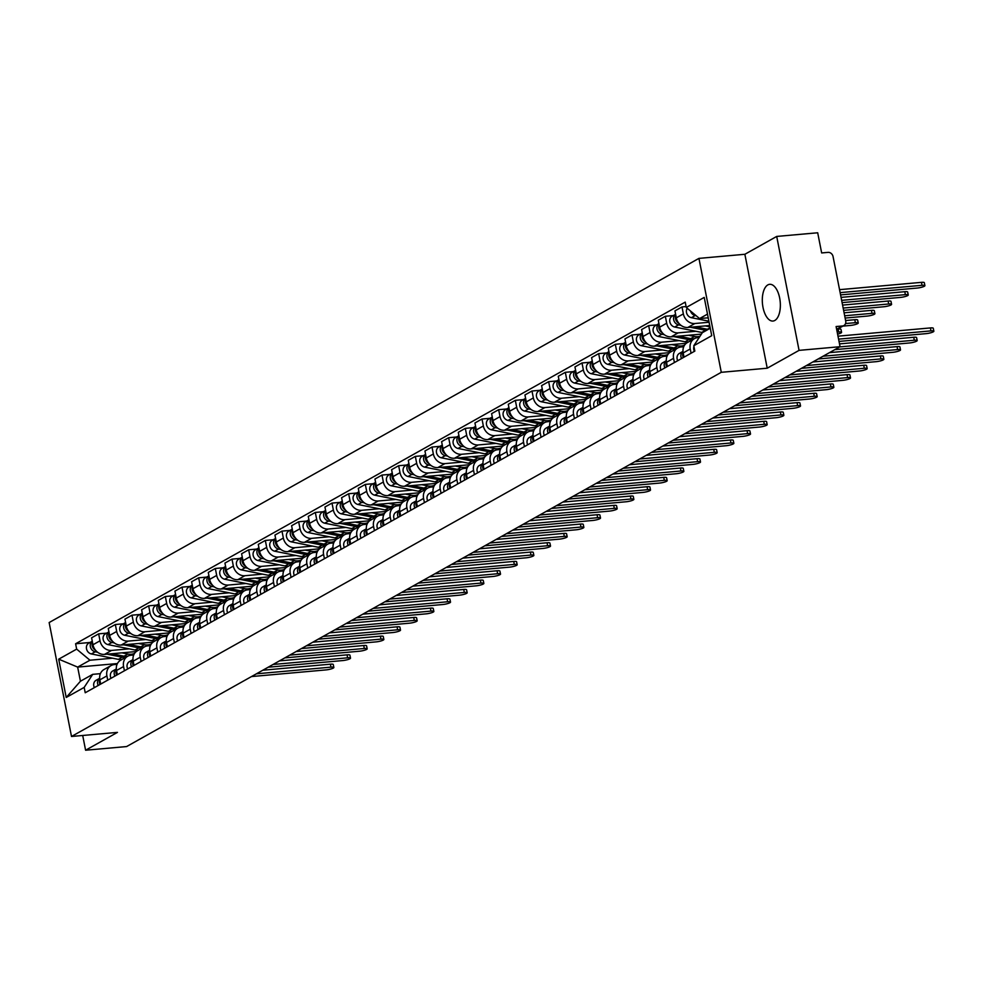 <?xml version="1.0" encoding="UTF-8"?>
<svg xmlns="http://www.w3.org/2000/svg" width="983" height="983" viewBox="0 0 983 983"><rect width="100%" height="100%" fill="white"/><g stroke="black" fill="none" stroke-linecap="round" stroke-linejoin="round"><path stroke-width="1.47" d="M774.813 320.458A18.431 8.921 -95.1 0 0 779.986 299.938A18.431 8.921 -95.1 0 0 769.689 284.32A18.431 8.921 -95.1 0 0 767.834 284.91A18.431 8.921 -95.1 0 0 762.673 305.43A18.431 8.921 -95.1 0 0 772.97 321.048A18.431 8.921 -95.1 0 0 774.813 320.458M799.068 350.366L776.705 236.436L744.868 254.278L698.938 258.382L49.15 622.546L71.501 736.476L721.289 372.311L767.219 368.207L799.068 350.366L840.06 346.704L126.598 746.564L85.595 750.226L117.444 732.384L71.501 736.476M776.705 236.436L817.696 232.774L821.653 252.938L828.042 252.373A4.731 4.043 60.7 0 1 833.056 256.563L845.712 321.048A4.731 4.043 60.7 0 1 843.905 325.533L836.693 329.575M82.707 735.481L85.595 750.226M836.631 329.256L842.48 325.975L836.103 326.54L840.06 346.704M842.48 325.975A4.731 4.043 60.7 0 0 843.905 325.533M709.099 322.252L694.883 323.518A10.874 9.302 -119.3 0 1 683.357 313.884L681.993 306.929L674.94 310.886L676.304 317.828A10.874 9.302 60.7 0 0 687.842 327.462L709.738 325.508M694.403 338.644L687.35 342.588A10.874 9.302 60.7 0 0 683.185 352.922L690.238 348.965A10.874 9.302 -119.3 0 1 694.403 338.644A10.874 9.302 -119.3 0 1 697.66 337.648L699.183 337.501M690.238 348.965L691.074 353.204M686.097 306.561L681.993 306.929M683.185 352.922L684.021 357.161M695.903 331.271L678.221 332.856A10.874 9.302 -119.3 0 1 666.695 323.223L665.331 316.268L658.278 320.225L659.642 327.167A10.874 9.302 60.7 0 0 671.168 336.813L701.407 334.109M674.399 362.555L673.576 358.316A10.874 9.302 -119.3 0 1 677.729 347.982A10.874 9.302 -119.3 0 1 680.998 346.987L683.726 346.741M673.355 315.555L665.331 316.268M677.729 347.982L670.689 351.939A10.874 9.302 60.7 0 0 666.523 362.26L667.359 366.499M679.228 340.622L661.559 342.195A10.874 9.302 -119.3 0 1 650.021 332.561L648.657 325.606L641.604 329.563L642.968 336.518A10.874 9.302 60.7 0 0 654.506 346.151L686.281 343.313M657.738 371.893L656.902 367.654A10.874 9.302 -119.3 0 1 661.067 357.321A10.874 9.302 -119.3 0 1 664.324 356.325L667.064 356.079M656.693 324.894L648.657 325.606M661.067 357.321L654.014 361.277A10.874 9.302 60.7 0 0 649.861 371.599L650.685 375.838M662.567 349.96L644.885 351.533A10.874 9.302 -119.3 0 1 633.359 341.9L631.995 334.957L624.942 338.902L626.306 345.856A10.874 9.302 60.7 0 0 637.832 355.49L669.62 352.651M641.076 381.232L640.24 376.993A10.874 9.302 -119.3 0 1 644.406 366.659A10.874 9.302 -119.3 0 1 647.662 365.664L650.402 365.418M640.019 334.232L631.995 334.957M644.406 366.659L637.353 370.616A10.874 9.302 60.7 0 0 633.187 380.949L634.023 385.189M645.892 359.299L628.223 360.872A10.874 9.302 -119.3 0 1 616.685 351.238L615.321 344.296L608.28 348.24L609.632 355.195A10.874 9.302 60.7 0 0 621.17 364.828L652.945 361.99M624.402 390.57L623.578 386.331A10.874 9.302 -119.3 0 1 627.732 376.01A10.874 9.302 -119.3 0 1 630.988 375.002L633.728 374.756M623.357 343.571L615.321 344.296M627.732 376.01L620.678 379.954A10.874 9.302 60.7 0 0 616.525 390.288L617.349 394.527M629.231 368.637L611.549 370.222A10.874 9.302 -119.3 0 1 600.023 360.577L598.659 353.634L591.606 357.591L592.97 364.533A10.874 9.302 60.7 0 0 604.508 374.167L636.284 371.328M607.74 399.909L606.904 395.67A10.874 9.302 -119.3 0 1 611.07 385.348A10.874 9.302 -119.3 0 1 614.326 384.341L617.066 384.095M606.683 352.922L598.659 353.634M611.07 385.348L604.017 389.293A10.874 9.302 60.7 0 0 599.851 399.626L600.687 403.866M612.569 377.976L594.887 379.561A10.874 9.302 -119.3 0 1 583.361 369.927L581.997 362.973L574.944 366.929L576.308 373.872A10.874 9.302 60.7 0 0 587.834 383.505L619.622 380.667M591.078 409.247L590.242 405.008A10.874 9.302 -119.3 0 1 594.396 394.687A10.874 9.302 -119.3 0 1 597.664 393.691L600.392 393.446M590.021 362.26L581.997 362.973M594.396 394.687L587.355 398.631A10.874 9.302 60.7 0 0 583.189 408.965L584.025 413.204M595.895 387.327L578.225 388.899A10.874 9.302 -119.3 0 1 566.687 379.266L565.323 372.311L558.27 376.268L559.634 383.21A10.874 9.302 60.7 0 0 571.172 392.856L602.948 390.018M574.404 418.598L573.568 414.359A10.874 9.302 -119.3 0 1 577.734 404.025A10.874 9.302 -119.3 0 1 580.99 403.03L583.73 402.784M573.359 371.599L565.323 372.311M577.734 404.025L570.681 407.982A10.874 9.302 60.7 0 0 566.527 418.303L567.351 422.543M579.233 396.665L561.551 398.238A10.874 9.302 -119.3 0 1 550.025 388.604L548.661 381.65L541.608 385.606L542.972 392.561A10.874 9.302 60.7 0 0 554.498 402.194L586.286 399.356M557.742 427.937L556.906 423.698A10.874 9.302 -119.3 0 1 561.072 413.364A10.874 9.302 -119.3 0 1 564.328 412.369L567.068 412.123M556.685 380.937L548.661 381.65M561.072 413.364L554.019 417.32A10.874 9.302 60.7 0 0 549.853 427.642L550.689 431.881M562.571 406.004L544.889 407.576A10.874 9.302 -119.3 0 1 533.351 397.943L531.987 391.001L524.947 394.945L526.298 401.9A10.874 9.302 60.7 0 0 537.836 411.533L569.612 408.695M541.068 437.275L540.245 433.036A10.874 9.302 -119.3 0 1 544.398 422.702A10.874 9.302 -119.3 0 1 547.654 421.707L550.394 421.461M540.023 390.276L531.987 391.001M544.398 422.702L537.345 426.659A10.874 9.302 60.7 0 0 533.191 436.993L534.015 441.232M545.897 415.342L528.215 416.927A10.874 9.302 -119.3 0 1 516.689 407.281L515.325 400.339L508.272 404.283L509.636 411.238A10.874 9.302 60.7 0 0 521.174 420.871L552.95 418.033M524.406 446.614L523.57 442.375A10.874 9.302 -119.3 0 1 527.736 432.053A10.874 9.302 -119.3 0 1 530.992 431.046L533.732 430.8M523.349 399.614L515.325 400.339M527.736 432.053L520.683 435.997A10.874 9.302 60.7 0 0 516.517 446.331L517.353 450.57M529.235 424.681L511.553 426.266A10.874 9.302 -119.3 0 1 500.028 416.632L498.664 409.678L491.611 413.634L492.974 420.577A10.874 9.302 60.7 0 0 504.5 430.21L536.288 427.372M507.744 455.952L506.909 451.713A10.874 9.302 -119.3 0 1 511.062 441.392A10.874 9.302 -119.3 0 1 514.33 440.384L517.058 440.151M506.687 408.965L498.664 409.678M511.062 441.392L504.021 445.336A10.874 9.302 60.7 0 0 499.856 455.67L500.691 459.909M512.561 434.019L494.891 435.604A10.874 9.302 -119.3 0 1 483.353 425.971L481.989 419.016L474.936 422.973L476.3 429.915A10.874 9.302 60.7 0 0 487.838 439.561L519.614 436.722M491.07 465.303L490.234 461.064A10.874 9.302 -119.3 0 1 494.4 450.73A10.874 9.302 -119.3 0 1 497.656 449.735L500.396 449.489M490.026 418.303L481.989 419.016M494.4 450.73L487.347 454.687A10.874 9.302 60.7 0 0 483.194 465.008L484.017 469.247M495.899 443.37L478.217 444.943A10.874 9.302 -119.3 0 1 466.692 435.309L465.328 428.355L458.275 432.311L459.639 439.266A10.874 9.302 60.7 0 0 471.164 448.899L502.952 446.061M474.408 474.642L473.573 470.402A10.874 9.302 -119.3 0 1 477.738 460.069A10.874 9.302 -119.3 0 1 480.994 459.073L483.734 458.828M473.351 427.642L465.328 428.355M477.738 460.069L470.685 464.025A10.874 9.302 60.7 0 0 466.52 474.347L467.355 478.586M479.237 452.708L461.555 454.281A10.874 9.302 -119.3 0 1 450.017 444.648L448.653 437.693L441.613 441.65L442.977 448.604A10.874 9.302 60.7 0 0 454.502 458.238L486.278 455.399M457.734 483.98L456.911 479.741A10.874 9.302 -119.3 0 1 461.064 469.407A10.874 9.302 -119.3 0 1 464.32 468.412L467.06 468.166M456.69 436.98L448.653 437.693M461.064 469.407L454.011 473.364A10.874 9.302 60.7 0 0 449.858 483.697L450.693 487.937M462.563 462.047L444.894 463.62A10.874 9.302 -119.3 0 1 433.356 453.986L431.992 447.044L424.939 450.988L426.303 457.943A10.874 9.302 60.7 0 0 437.84 467.576L469.616 464.738M441.072 493.319L440.237 489.079A10.874 9.302 -119.3 0 1 444.402 478.746A10.874 9.302 -119.3 0 1 447.658 477.75L450.398 477.505M440.015 446.319L431.992 447.044M444.402 478.746L437.349 482.702A10.874 9.302 60.7 0 0 433.184 493.036L434.019 497.275M445.901 471.385L428.219 472.97A10.874 9.302 -119.3 0 1 416.694 463.325L415.33 456.382L408.277 460.327L409.641 467.281A10.874 9.302 60.7 0 0 421.166 476.915L452.954 474.076M424.41 502.657L423.575 498.418A10.874 9.302 -119.3 0 1 427.74 488.096A10.874 9.302 -119.3 0 1 430.996 487.089L433.736 486.843M423.354 455.657L415.33 456.382M427.74 488.096L420.687 492.041A10.874 9.302 60.7 0 0 416.522 502.374L417.357 506.614M429.227 480.724L411.558 482.309A10.874 9.302 -119.3 0 1 400.02 472.676L398.656 465.721L391.603 469.677L392.967 476.62A10.874 9.302 60.7 0 0 404.505 486.253L436.28 483.415M407.736 511.996L406.901 507.756A10.874 9.302 -119.3 0 1 411.066 497.435A10.874 9.302 -119.3 0 1 414.322 496.44L417.062 496.194M406.692 465.008L398.656 465.721M411.066 497.435L404.013 501.379A10.874 9.302 60.7 0 0 399.86 511.713L400.683 515.952M412.565 490.062L394.883 491.647A10.874 9.302 -119.3 0 1 383.358 482.014L381.994 475.059L374.941 479.016L376.305 485.958A10.874 9.302 60.7 0 0 387.83 495.604L419.618 492.766M391.074 521.346L390.239 517.107A10.874 9.302 -119.3 0 1 394.404 506.773A10.874 9.302 -119.3 0 1 397.66 505.778L400.4 505.532M390.018 474.347L381.994 475.059M394.404 506.773L387.351 510.73A10.874 9.302 60.7 0 0 383.186 521.051L384.021 525.291M395.903 499.413L378.222 500.986A10.874 9.302 -119.3 0 1 366.684 491.353L365.32 484.398L358.279 488.354L359.643 495.309A10.874 9.302 60.7 0 0 371.169 504.943L402.944 502.104M374.4 530.685L373.577 526.446A10.874 9.302 -119.3 0 1 377.73 516.112A10.874 9.302 -119.3 0 1 380.986 515.117L383.726 514.871M373.356 483.685L365.32 484.398M377.73 516.112L370.677 520.068A10.874 9.302 60.7 0 0 366.524 530.39L367.359 534.629M379.229 508.752L361.56 510.324A10.874 9.302 -119.3 0 1 350.022 500.691L348.658 493.749L341.605 497.693L342.969 504.648A10.874 9.302 60.7 0 0 354.507 514.281L386.282 511.443M357.738 540.023L356.903 535.784A10.874 9.302 -119.3 0 1 361.068 525.45A10.874 9.302 -119.3 0 1 364.324 524.455L367.064 524.209M356.682 493.024L348.658 493.749M361.068 525.45L354.015 529.407A10.874 9.302 60.7 0 0 349.85 539.741L350.685 543.98M362.567 518.09L344.886 519.663A10.874 9.302 -119.3 0 1 333.36 510.03L331.996 503.087L324.943 507.031L326.307 513.986A10.874 9.302 60.7 0 0 337.833 523.62L369.62 520.781M341.076 549.362L340.241 545.123A10.874 9.302 -119.3 0 1 344.406 534.801A10.874 9.302 -119.3 0 1 347.663 533.794L350.403 533.548M340.02 502.362L331.996 503.087M344.406 534.801L337.353 538.745A10.874 9.302 60.7 0 0 333.188 549.079L334.023 553.318M345.893 527.429L328.224 529.014A10.874 9.302 -119.3 0 1 316.686 519.38L315.322 512.426L308.269 516.382L309.633 523.325A10.874 9.302 60.7 0 0 321.171 532.958L352.946 530.12M324.402 558.7L323.579 554.461A10.874 9.302 -119.3 0 1 327.732 544.14A10.874 9.302 -119.3 0 1 330.988 543.132L333.729 542.899M323.358 511.713L315.322 512.426M327.732 544.14L320.679 548.084A10.874 9.302 60.7 0 0 316.526 558.418L317.349 562.657M329.231 536.767L311.55 538.352A10.874 9.302 -119.3 0 1 300.024 528.719L298.66 521.764L291.607 525.721L292.971 532.663A10.874 9.302 60.7 0 0 304.497 542.297L336.284 539.458M307.74 568.039L306.905 563.8A10.874 9.302 -119.3 0 1 311.07 553.478A10.874 9.302 -119.3 0 1 314.327 552.483L317.067 552.237M306.684 521.051L298.66 521.764M311.07 553.478L304.017 557.422A10.874 9.302 60.7 0 0 299.852 567.756L300.687 571.995M312.569 546.118L294.888 547.691A10.874 9.302 -119.3 0 1 283.35 538.057L281.986 531.103L274.945 535.059L276.309 542.002A10.874 9.302 60.7 0 0 287.835 551.647L319.61 548.809M291.066 577.39L290.243 573.15A10.874 9.302 -119.3 0 1 294.396 562.817A10.874 9.302 -119.3 0 1 297.665 561.821L300.393 561.576M290.022 530.39L281.986 531.103M294.396 562.817L287.355 566.773A10.874 9.302 60.7 0 0 283.19 577.095L284.026 581.334M295.895 555.456L278.226 557.029A10.874 9.302 -119.3 0 1 266.688 547.396L265.324 540.441L258.271 544.398L259.635 551.352A10.874 9.302 60.7 0 0 271.173 560.986L302.948 558.147M274.404 586.728L273.569 582.489A10.874 9.302 -119.3 0 1 277.734 572.155A10.874 9.302 -119.3 0 1 280.991 571.16L283.731 570.914M273.348 539.728L265.324 540.441M277.734 572.155L270.681 576.112A10.874 9.302 60.7 0 0 266.516 586.433L267.351 590.672M279.233 564.795L261.552 566.368A10.874 9.302 -119.3 0 1 250.026 556.734L248.662 549.792L241.609 553.736L242.973 560.691A10.874 9.302 60.7 0 0 254.499 570.324L286.286 567.486M257.743 596.067L256.907 591.827A10.874 9.302 -119.3 0 1 261.073 581.494A10.874 9.302 -119.3 0 1 264.329 580.498L267.069 580.253M256.686 549.067L248.662 549.792M261.073 581.494L254.019 585.45A10.874 9.302 60.7 0 0 249.854 595.784L250.69 600.023M262.559 574.133L244.89 575.719A10.874 9.302 -119.3 0 1 233.352 566.073L231.988 559.13L224.935 563.075L226.299 570.029A10.874 9.302 60.7 0 0 237.837 579.663L269.612 576.824M241.068 605.405L240.245 601.166A10.874 9.302 -119.3 0 1 244.398 590.844A10.874 9.302 -119.3 0 1 247.655 589.837L250.395 589.591M240.024 558.405L231.988 559.13M244.398 590.844L237.345 594.789A10.874 9.302 60.7 0 0 233.192 605.123L234.015 609.362M245.897 583.472L228.216 585.057A10.874 9.302 -119.3 0 1 216.69 575.424L215.326 568.469L208.273 572.425L209.637 579.368A10.874 9.302 60.7 0 0 221.175 589.001L252.95 586.163M224.407 614.744L223.571 610.504A10.874 9.302 -119.3 0 1 227.737 600.183A10.874 9.302 -119.3 0 1 230.993 599.175L233.733 598.942M223.35 567.756L215.326 568.469M227.737 600.183L220.683 604.127A10.874 9.302 60.7 0 0 216.518 614.461L217.354 618.7M229.236 592.81L211.554 594.396A10.874 9.302 -119.3 0 1 200.016 584.762L198.664 577.807L191.611 581.764L192.975 588.706A10.874 9.302 60.7 0 0 204.501 598.352L236.276 595.514M207.732 624.094L206.909 619.855A10.874 9.302 -119.3 0 1 211.062 609.521A10.874 9.302 -119.3 0 1 214.331 608.526L217.059 608.28M206.688 577.095L198.664 577.807M211.062 609.521L204.022 613.478A10.874 9.302 60.7 0 0 199.856 623.8L200.692 628.039M212.561 602.161L194.892 603.734A10.874 9.302 -119.3 0 1 183.354 594.101L181.99 587.146L174.937 591.102L176.301 598.057A10.874 9.302 60.7 0 0 187.839 607.691L219.614 604.852M191.071 633.433L190.235 629.194A10.874 9.302 -119.3 0 1 194.401 618.86A10.874 9.302 -119.3 0 1 197.657 617.865L200.397 617.619M190.014 586.433L181.99 587.146M194.401 618.86L187.348 622.817A10.874 9.302 60.7 0 0 183.194 633.138L184.018 637.377M195.9 611.5L178.218 613.073A10.874 9.302 -119.3 0 1 166.692 603.439L165.328 596.497L158.275 600.441L159.639 607.396A10.874 9.302 60.7 0 0 171.165 617.029L202.953 614.191M174.409 642.771L173.573 638.532A10.874 9.302 -119.3 0 1 177.739 628.198A10.874 9.302 -119.3 0 1 180.995 627.203L183.735 626.957M173.352 595.772L165.328 596.497M177.739 628.198L170.686 632.155A10.874 9.302 60.7 0 0 166.52 642.489L167.356 646.728M179.225 620.838L161.556 622.411A10.874 9.302 -119.3 0 1 150.018 612.778L148.654 605.835L141.601 609.779L142.965 616.734A10.874 9.302 60.7 0 0 154.503 626.368L186.279 623.529M157.735 652.11L156.911 647.871A10.874 9.302 -119.3 0 1 161.065 637.537A10.874 9.302 -119.3 0 1 164.321 636.542L167.061 636.296M156.69 605.11L148.654 605.835M161.065 637.537L154.012 641.494A10.874 9.302 60.7 0 0 149.858 651.827L150.682 656.066M162.564 630.177L144.882 631.762A10.874 9.302 -119.3 0 1 133.356 622.116L131.992 615.174L124.939 619.118L126.303 626.073A10.874 9.302 60.7 0 0 137.841 635.706L169.617 632.868M141.073 661.448L140.237 657.209A10.874 9.302 -119.3 0 1 144.403 646.888A10.874 9.302 -119.3 0 1 147.659 645.88L150.399 645.634M140.016 614.461L131.992 615.174M144.403 646.888L137.35 650.832A10.874 9.302 60.7 0 0 133.184 661.166L134.02 665.405M145.902 639.515L128.22 641.1A10.874 9.302 -119.3 0 1 116.694 631.467L115.33 624.512L108.277 628.469L109.641 635.411A10.874 9.302 60.7 0 0 121.167 645.045L152.955 642.206M124.399 670.787L123.575 666.548A10.874 9.302 -119.3 0 1 127.729 656.226A10.874 9.302 -119.3 0 1 130.997 655.231L133.725 654.985M123.354 623.8L115.33 624.512M127.729 656.226L120.688 660.171A10.874 9.302 60.7 0 0 116.522 670.504L117.358 674.743M129.228 648.854L111.558 650.439A10.874 9.302 -119.3 0 1 100.02 640.805L98.656 633.851L91.603 637.807L92.967 644.75A10.874 9.302 60.7 0 0 104.505 654.395L136.281 651.557M107.737 680.138L106.901 675.899A10.874 9.302 -119.3 0 1 111.067 665.565A10.874 9.302 -119.3 0 1 114.323 664.569L117.063 664.324M106.692 633.138L98.656 633.851M111.067 665.565L104.014 669.521A10.874 9.302 60.7 0 0 99.861 679.843L100.684 684.082M707.502 314.118L699.564 318.566L708.227 317.792M699.564 318.566L686.269 307.47L704.221 297.407L711.729 335.682L693.789 345.746L702.329 332.696L710.267 328.248M117.419 663.55L77.657 667.101L80.434 681.231L92.709 674.35L84.169 687.4L85.214 692.757L694.834 351.103L693.789 345.746M84.169 687.4L66.217 697.463L58.71 659.175L76.662 649.124L89.945 660.22L77.657 667.101L58.71 659.175M686.269 307.47L685.225 302.113L75.605 643.767L76.662 649.124M698.938 258.382L721.289 372.311M744.868 254.278L767.219 368.207M112.566 658.205L89.945 660.22M92.709 674.35L100.401 673.662M90.018 642.477L75.605 643.767M80.434 681.231L66.217 697.463M693.961 346.643A5.91 5.05 60.7 0 0 694.367 351.361M837.983 336.174L930.397 327.929A5.431 1.008 -11.1 0 1 933.272 328.261L933.85 331.222A5.431 1.008 168.9 0 0 930.975 330.89L838.573 339.135M839.015 341.42L926.06 333.642A5.431 1.008 168.9 0 0 933.85 331.222M840.576 294.9L917.114 288.068A5.431 1.008 168.9 0 0 924.905 285.648A5.431 1.008 168.9 0 0 922.029 285.316L840.133 292.627M708.288 318.148L707.035 317.902M696.148 315.715L695.227 315.531A5.91 5.05 -119.3 0 1 690.508 310.997M708.89 321.195L691.381 317.681A5.91 5.05 -119.3 0 1 686.945 313.933A5.91 5.05 -119.3 0 1 687.264 308.293M839.556 289.666L921.452 282.354A5.431 1.008 -11.1 0 1 924.327 282.686L924.905 285.648M679.843 353.18A5.91 5.05 60.7 0 0 679.388 353.401L682.988 351.373A5.91 5.05 60.7 0 0 681.551 358.549M679.388 353.401A5.91 5.05 60.7 0 0 677.705 360.7M839.507 343.89L913.723 337.267A5.431 1.008 -11.1 0 1 916.598 337.599L917.188 340.56A5.431 1.008 168.9 0 0 914.313 340.229L839.728 346.888M683.099 352.43A5.91 5.05 60.7 0 0 683.357 357.529M834.813 349.641L909.398 342.981A5.431 1.008 168.9 0 0 917.188 340.56M663.169 362.518A5.91 5.05 60.7 0 0 662.714 362.739L666.327 360.724A5.91 5.05 60.7 0 0 664.877 367.888M662.714 362.739A5.91 5.05 60.7 0 0 661.031 370.05M829.468 352.639L897.061 346.606A5.431 1.008 -11.1 0 1 899.937 346.938L900.514 349.899A5.431 1.008 168.9 0 0 897.639 349.567L823.066 356.227M666.437 361.769A5.91 5.05 60.7 0 0 666.695 366.868M818.151 358.979L892.724 352.319A5.431 1.008 168.9 0 0 900.514 349.899M708.202 329.403A14.18 12.128 -119.3 0 1 707.379 329.268L695.141 326.811M709.996 326.872L705.229 325.914M678.884 323.321A5.91 5.05 -119.3 0 1 675.812 315.297M842.099 302.617L900.453 297.407A5.431 1.008 168.9 0 0 908.243 294.986A5.431 1.008 168.9 0 0 905.368 294.654L841.645 300.343M706.384 330.423A14.18 12.128 -119.3 0 1 705.561 330.288L690.373 327.241M702.538 332.586A14.18 12.128 -119.3 0 1 701.715 332.438L674.707 327.032A5.91 5.05 -119.3 0 1 669.902 322.154A5.91 5.05 -119.3 0 1 672.102 316.256L675.604 314.29A5.91 5.05 -119.3 0 0 673.797 320.212A5.91 5.05 -119.3 0 0 678.553 324.869L680.998 325.361M841.067 297.382L904.79 291.693A5.431 1.008 -11.1 0 1 907.665 292.025L908.243 294.986M699.687 336.727L698.311 337.501A14.18 12.128 -119.3 0 1 698.127 337.599M694.121 338.803A14.18 12.128 -119.3 0 1 690.717 338.607L678.467 336.161M700.007 336.247A14.18 12.128 -119.3 0 1 694.563 336.456L688.567 335.252M662.223 332.659A5.91 5.05 -119.3 0 1 659.138 324.648M843.611 310.345L883.791 306.757A5.431 1.008 168.9 0 0 891.581 304.325A5.431 1.008 168.9 0 0 888.693 303.993L843.168 308.06M692.302 339.811A14.18 12.128 -119.3 0 1 688.899 339.626L673.699 336.579M688.456 341.973A14.18 12.128 -119.3 0 1 685.053 341.789L658.045 336.37A5.91 5.05 -119.3 0 1 653.228 331.492A5.91 5.05 -119.3 0 1 655.428 325.594L658.942 323.628A5.91 5.05 -119.3 0 0 657.135 329.563A5.91 5.05 -119.3 0 0 661.891 334.208L664.324 334.699M842.578 305.099L888.116 301.031A5.431 1.008 -11.1 0 1 890.991 301.363L891.581 304.325M649.652 370.075A5.91 5.05 60.7 0 0 648.215 377.226M646.507 371.857A5.91 5.05 60.7 0 0 646.052 372.078A5.91 5.05 60.7 0 0 644.369 379.389M812.794 361.99L880.387 355.944A5.431 1.008 -11.1 0 1 883.275 356.276L883.852 359.237A5.431 1.008 168.9 0 0 880.977 358.906L806.404 365.565M649.775 371.107A5.91 5.05 60.7 0 0 650.033 376.206M801.489 368.33L876.062 361.67A5.431 1.008 168.9 0 0 883.852 359.237M632.991 379.413A5.91 5.05 60.7 0 0 631.541 386.565M629.845 381.195A5.91 5.05 60.7 0 0 629.39 381.416A5.91 5.05 60.7 0 0 627.695 388.727M796.132 371.328L863.725 365.283A5.431 1.008 -11.1 0 1 866.601 365.615L867.178 368.576A5.431 1.008 168.9 0 0 864.303 368.256L789.73 374.916M633.101 380.446A5.91 5.05 60.7 0 0 633.359 385.557M784.815 377.669L859.388 371.009A5.431 1.008 168.9 0 0 867.178 368.576M616.329 388.752A5.91 5.05 60.7 0 0 614.879 395.916M613.171 390.546A5.91 5.05 60.7 0 0 612.716 390.767A5.91 5.05 60.7 0 0 611.033 398.066M779.47 380.667L847.063 374.634A5.431 1.008 -11.1 0 1 849.939 374.965L850.516 377.927A5.431 1.008 168.9 0 0 847.641 377.595L773.068 384.255M616.439 389.784A5.91 5.05 60.7 0 0 616.697 394.896M768.153 387.007L842.726 380.347A5.431 1.008 168.9 0 0 850.516 377.927M684.537 345.217L681.649 346.839A14.18 12.128 -119.3 0 1 681.465 346.938M677.459 348.142A14.18 12.128 -119.3 0 1 674.043 347.957L661.805 345.5M684.598 345.131A14.18 12.128 -119.3 0 1 677.889 345.795L671.905 344.591M645.548 341.998A5.91 5.05 -119.3 0 1 642.477 333.987M845.122 318.062L867.117 316.096A5.431 1.008 168.9 0 0 874.907 313.663A5.431 1.008 168.9 0 0 872.032 313.344L844.68 315.776M675.64 349.162A14.18 12.128 -119.3 0 1 672.237 348.965L657.037 345.918M671.794 351.312A14.18 12.128 -119.3 0 1 668.391 351.128L641.371 345.709A5.91 5.05 -119.3 0 1 636.566 340.831A5.91 5.05 -119.3 0 1 638.766 334.933L642.28 332.967A5.91 5.05 -119.3 0 0 640.474 338.902A5.91 5.05 -119.3 0 0 645.217 343.559L647.662 344.038M844.09 312.815L871.454 310.37A5.431 1.008 -11.1 0 1 874.329 310.702L874.907 313.663M667.875 354.556L664.975 356.178A14.18 12.128 -119.3 0 1 664.791 356.276M660.785 357.48A14.18 12.128 -119.3 0 1 657.381 357.296L645.131 354.838M667.936 354.47A14.18 12.128 -119.3 0 1 661.227 355.133L655.231 353.929M628.887 351.349A5.91 5.05 -119.3 0 1 625.802 343.325M842.886 326.11L850.455 325.434A5.431 1.008 168.9 0 0 858.245 323.014A5.431 1.008 168.9 0 0 855.37 322.682L845.54 323.554M658.979 358.5A14.18 12.128 -119.3 0 1 655.563 358.316L640.363 355.268M655.133 360.65A14.18 12.128 -119.3 0 1 651.717 360.466L624.709 355.047A5.91 5.05 -119.3 0 1 619.904 350.181A5.91 5.05 -119.3 0 1 622.104 344.283L625.606 342.305A5.91 5.05 -119.3 0 0 623.8 348.24A5.91 5.05 -119.3 0 0 628.555 352.897L631 353.389M845.613 320.532L854.78 319.721A5.431 1.008 -11.1 0 1 857.655 320.053L858.245 323.014M651.201 363.894L648.313 365.516A14.18 12.128 -119.3 0 1 648.129 365.627M644.123 366.819A14.18 12.128 -119.3 0 1 640.719 366.634L628.469 364.177M651.262 363.808A14.18 12.128 -119.3 0 1 644.565 364.472L638.569 363.28M612.225 360.687A5.91 5.05 -119.3 0 1 609.141 352.664M837.59 334.134A5.431 1.008 168.9 0 0 841.571 332.352A5.431 1.008 168.9 0 0 838.696 332.021L837.197 332.156M642.304 367.839A14.18 12.128 -119.3 0 1 638.901 367.654L623.701 364.607M638.459 369.989A14.18 12.128 -119.3 0 1 635.055 369.805L608.047 364.386A5.91 5.05 -119.3 0 1 603.23 359.52A5.91 5.05 -119.3 0 1 605.43 353.622L608.944 351.656A5.91 5.05 -119.3 0 0 607.138 357.579A5.91 5.05 -119.3 0 0 611.893 362.236L614.326 362.727M837.528 329.108L838.118 329.059A5.431 1.008 -11.1 0 1 840.993 329.391L841.571 332.352M599.655 398.09A5.91 5.05 60.7 0 0 598.217 405.254M596.509 399.884A5.91 5.05 60.7 0 0 596.054 400.106A5.91 5.05 60.7 0 0 594.371 407.404M762.796 390.005L830.389 383.972A5.431 1.008 -11.1 0 1 833.265 384.304L833.854 387.265A5.431 1.008 168.9 0 0 830.979 386.933L756.394 393.593M599.765 399.135A5.91 5.05 60.7 0 0 600.023 404.234M751.491 396.346L826.064 389.686A5.431 1.008 168.9 0 0 833.854 387.265M634.539 373.245L631.639 374.867A14.18 12.128 -119.3 0 1 631.455 374.965M627.461 376.157A14.18 12.128 -119.3 0 1 624.045 375.973L611.807 373.515M634.6 373.147A14.18 12.128 -119.3 0 1 627.891 373.823L621.895 372.618M595.551 370.026A5.91 5.05 -119.3 0 1 592.479 362.002M625.643 377.177A14.18 12.128 -119.3 0 1 622.227 376.993L607.039 373.945M621.797 379.327A14.18 12.128 -119.3 0 1 618.381 379.143L591.373 373.737A5.91 5.05 -119.3 0 1 586.568 368.858A5.91 5.05 -119.3 0 1 588.768 362.96L592.282 360.994A5.91 5.05 -119.3 0 0 590.464 366.917A5.91 5.05 -119.3 0 0 595.219 371.574L597.664 372.066M582.993 407.429A5.91 5.05 60.7 0 0 581.543 414.593M579.835 409.223A5.91 5.05 60.7 0 0 579.38 409.444A5.91 5.05 60.7 0 0 577.697 416.743M746.134 399.344L813.727 393.311A5.431 1.008 -11.1 0 1 816.603 393.642L817.18 396.604A5.431 1.008 168.9 0 0 814.305 396.272L739.732 402.932M583.103 408.473A5.91 5.05 60.7 0 0 583.361 413.573M734.817 405.684L809.39 399.024A5.431 1.008 168.9 0 0 817.18 396.604M617.877 382.584L614.977 384.206A14.18 12.128 -119.3 0 1 614.793 384.304M610.787 385.496A14.18 12.128 -119.3 0 1 607.383 385.311L595.133 382.854M617.926 382.498A14.18 12.128 -119.3 0 1 611.229 383.161L605.233 381.957M578.889 379.364A5.91 5.05 -119.3 0 1 575.805 371.341M608.969 386.516A14.18 12.128 -119.3 0 1 605.565 386.331L590.365 383.284M605.123 388.678A14.18 12.128 -119.3 0 1 601.719 388.494L574.711 383.075A5.91 5.05 -119.3 0 1 569.894 378.197A5.91 5.05 -119.3 0 1 572.094 372.299L575.608 370.333A5.91 5.05 -119.3 0 0 573.802 376.268A5.91 5.05 -119.3 0 0 578.557 380.913L580.99 381.404M563.173 418.561A5.91 5.05 60.7 0 0 562.718 418.783L566.319 416.767A5.91 5.05 60.7 0 0 564.881 423.931M562.718 418.783A5.91 5.05 60.7 0 0 561.035 426.094M729.46 408.682L797.053 402.649A5.431 1.008 -11.1 0 1 799.941 402.981L800.518 405.942A5.431 1.008 168.9 0 0 797.643 405.61L723.07 412.27M566.441 417.812A5.91 5.05 60.7 0 0 566.699 422.911M718.155 415.023L792.728 408.363A5.431 1.008 168.9 0 0 800.518 405.942M601.203 391.922L598.315 393.544A14.18 12.128 -119.3 0 1 598.131 393.642M594.125 394.847A14.18 12.128 -119.3 0 1 590.709 394.65L578.471 392.205M601.264 391.836A14.18 12.128 -119.3 0 1 594.555 392.5L588.571 391.295M562.215 388.703A5.91 5.05 -119.3 0 1 559.143 380.691M592.307 395.854A14.18 12.128 -119.3 0 1 588.903 395.67L573.703 392.622M588.461 398.017A14.18 12.128 -119.3 0 1 585.057 397.832L558.049 392.414A5.91 5.05 -119.3 0 1 553.232 387.535A5.91 5.05 -119.3 0 1 555.432 381.637L558.946 379.671A5.91 5.05 -119.3 0 0 557.14 385.606A5.91 5.05 -119.3 0 0 561.895 390.251L564.328 390.743M546.511 427.9A5.91 5.05 60.7 0 0 546.057 428.121L549.657 426.106A5.91 5.05 60.7 0 0 548.207 433.27M546.057 428.121A5.91 5.05 60.7 0 0 544.361 435.432M712.798 418.033L780.391 411.988A5.431 1.008 -11.1 0 1 783.267 412.319L783.844 415.281A5.431 1.008 168.9 0 0 780.969 414.949L706.396 421.609M549.767 427.15A5.91 5.05 60.7 0 0 550.025 432.262M701.481 424.373L776.054 417.714A5.431 1.008 168.9 0 0 783.844 415.281M584.541 401.261L581.641 402.883A14.18 12.128 -119.3 0 1 581.457 402.981M577.451 404.185A14.18 12.128 -119.3 0 1 574.047 404.001L561.797 401.543M584.602 401.175A14.18 12.128 -119.3 0 1 577.893 401.838L571.897 400.634M545.553 398.041A5.91 5.05 -119.3 0 1 542.481 390.03M575.645 405.205A14.18 12.128 -119.3 0 1 572.229 405.008L557.029 401.961M571.799 407.355A14.18 12.128 -119.3 0 1 568.383 407.171L541.375 401.752A5.91 5.05 -119.3 0 1 536.571 396.886A5.91 5.05 -119.3 0 1 538.77 390.988L542.272 389.01M547.666 400.081L545.221 399.602A5.91 5.05 -119.3 0 1 540.466 394.945A5.91 5.05 -119.3 0 1 542.284 389.035M529.837 437.238A5.91 5.05 60.7 0 0 529.382 437.46L532.995 435.444A5.91 5.05 60.7 0 0 531.545 442.62M529.382 437.46A5.91 5.05 60.7 0 0 527.699 444.771M696.136 427.372L763.73 421.338A5.431 1.008 -11.1 0 1 766.605 421.658L767.182 424.631A5.431 1.008 168.9 0 0 764.307 424.3L689.734 430.959M533.105 436.489A5.91 5.05 60.7 0 0 533.364 441.6M684.819 433.712L759.392 427.052A5.431 1.008 168.9 0 0 767.182 424.631M513.175 446.589A5.91 5.05 60.7 0 0 512.721 446.81L516.321 444.783A5.91 5.05 60.7 0 0 514.883 451.959M512.721 446.81A5.91 5.05 60.7 0 0 511.037 454.109M679.462 436.71L747.055 430.677A5.431 1.008 -11.1 0 1 749.931 431.009L750.52 433.97A5.431 1.008 168.9 0 0 747.645 433.638L673.072 440.298M516.431 445.827A5.91 5.05 60.7 0 0 516.689 450.939M668.157 443.05L742.73 436.391A5.431 1.008 168.9 0 0 750.52 433.97M496.501 455.928A5.91 5.05 60.7 0 0 496.046 456.149L499.659 454.121A5.91 5.05 60.7 0 0 498.209 461.297M496.046 456.149A5.91 5.05 60.7 0 0 494.363 463.448M662.8 446.049L730.394 440.015A5.431 1.008 -11.1 0 1 733.269 440.347L733.846 443.308A5.431 1.008 168.9 0 0 730.971 442.977L656.398 449.636M499.769 455.178A5.91 5.05 60.7 0 0 500.028 460.277M651.483 452.389L726.056 445.729A5.431 1.008 168.9 0 0 733.846 443.308M479.839 465.266A5.91 5.05 60.7 0 0 479.385 465.487L482.985 463.472A5.91 5.05 60.7 0 0 481.547 470.636M479.385 465.487A5.91 5.05 60.7 0 0 477.701 472.798M646.126 455.387L713.732 449.354A5.431 1.008 -11.1 0 1 716.607 449.686L717.185 452.647A5.431 1.008 168.9 0 0 714.309 452.315L639.736 458.975M483.108 464.517A5.91 5.05 60.7 0 0 483.366 469.616M634.821 461.727L709.394 455.068A5.431 1.008 168.9 0 0 717.185 452.647M463.177 474.605A5.91 5.05 60.7 0 0 462.723 474.826L466.323 472.811A5.91 5.05 60.7 0 0 464.873 479.974M462.723 474.826A5.91 5.05 60.7 0 0 461.027 482.137M629.464 464.738L697.058 458.692A5.431 1.008 -11.1 0 1 699.933 459.024L700.51 461.985A5.431 1.008 168.9 0 0 697.635 461.654L623.062 468.313M466.434 473.855A5.91 5.05 60.7 0 0 466.692 478.954M618.147 471.066L692.72 464.406A5.431 1.008 168.9 0 0 700.51 461.985M446.503 483.943A5.91 5.05 60.7 0 0 446.049 484.164L449.661 482.149A5.91 5.05 60.7 0 0 448.211 489.313M446.049 484.164A5.91 5.05 60.7 0 0 444.365 491.475M612.802 474.076L680.396 468.031A5.431 1.008 -11.1 0 1 683.271 468.363L683.849 471.324A5.431 1.008 168.9 0 0 680.973 470.992L606.4 477.652M449.772 483.194A5.91 5.05 60.7 0 0 450.03 488.305M601.485 480.417L676.058 473.757A5.431 1.008 168.9 0 0 683.849 471.324M567.867 410.599L564.979 412.221A14.18 12.128 -119.3 0 1 564.795 412.332M560.789 413.524A14.18 12.128 -119.3 0 1 557.386 413.339L545.135 410.882M567.928 410.513A14.18 12.128 -119.3 0 1 561.232 411.177L555.235 409.985M528.891 407.392A5.91 5.05 -119.3 0 1 525.807 399.368M558.971 414.543A14.18 12.128 -119.3 0 1 555.567 414.359L540.367 411.312M555.125 416.694A14.18 12.128 -119.3 0 1 551.721 416.509L524.713 411.091A5.91 5.05 -119.3 0 1 519.896 406.225A5.91 5.05 -119.3 0 1 522.096 400.327L525.61 398.361A5.91 5.05 -119.3 0 0 523.804 404.283A5.91 5.05 -119.3 0 0 528.559 408.94L530.992 409.432M551.205 419.938L548.305 421.572A14.18 12.128 -119.3 0 1 548.133 421.67M544.127 422.862A14.18 12.128 -119.3 0 1 540.711 422.678L528.473 420.22M551.266 419.852A14.18 12.128 -119.3 0 1 544.557 420.527L538.561 419.323M512.217 416.731A5.91 5.05 -119.3 0 1 509.145 408.707M542.309 423.882A14.18 12.128 -119.3 0 1 538.893 423.698L523.706 420.65M538.463 426.032A14.18 12.128 -119.3 0 1 535.047 425.848L508.039 420.429A5.91 5.05 -119.3 0 1 503.235 415.563A5.91 5.05 -119.3 0 1 505.434 409.665L508.948 407.699A5.91 5.05 -119.3 0 0 507.13 413.622A5.91 5.05 -119.3 0 0 511.885 418.279L514.33 418.77M534.543 429.288L531.643 430.91A14.18 12.128 -119.3 0 1 531.459 431.009M527.453 432.201A14.18 12.128 -119.3 0 1 524.05 432.016L511.799 429.559M534.605 429.19A14.18 12.128 -119.3 0 1 527.896 429.866L521.899 428.662M495.555 426.069A5.91 5.05 -119.3 0 1 492.471 418.045M525.635 433.22A14.18 12.128 -119.3 0 1 522.231 433.036L507.031 429.989M521.789 435.383A14.18 12.128 -119.3 0 1 518.385 435.186L491.377 429.78A5.91 5.05 -119.3 0 1 486.56 424.902A5.91 5.05 -119.3 0 1 488.76 419.004L492.274 417.038A5.91 5.05 -119.3 0 0 490.468 422.96A5.91 5.05 -119.3 0 0 495.223 427.617L497.656 428.109M517.869 438.627L514.981 440.249A14.18 12.128 -119.3 0 1 514.797 440.347M510.791 441.539A14.18 12.128 -119.3 0 1 507.375 441.355L495.137 438.897M517.93 438.541A14.18 12.128 -119.3 0 1 511.221 439.204L505.237 438M478.881 435.408A5.91 5.05 -119.3 0 1 475.809 427.396M508.973 442.559A14.18 12.128 -119.3 0 1 505.569 442.375L490.37 439.327M505.127 444.721A14.18 12.128 -119.3 0 1 501.723 444.537L474.715 439.118A5.91 5.05 -119.3 0 1 469.899 434.24A5.91 5.05 -119.3 0 1 472.098 428.342L475.612 426.376A5.91 5.05 -119.3 0 0 473.806 432.311A5.91 5.05 -119.3 0 0 478.561 436.956L480.994 437.447M501.207 447.965L498.307 449.587A14.18 12.128 -119.3 0 1 498.123 449.686M494.117 450.89A14.18 12.128 -119.3 0 1 490.714 450.706L478.463 448.248M501.269 447.879A14.18 12.128 -119.3 0 1 494.56 448.543L488.563 447.339M462.219 444.746A5.91 5.05 -119.3 0 1 459.147 436.735M492.311 451.897A14.18 12.128 -119.3 0 1 488.895 451.713L473.695 448.666M488.465 454.06A14.18 12.128 -119.3 0 1 485.049 453.876L458.041 448.457A5.91 5.05 -119.3 0 1 453.237 443.579A5.91 5.05 -119.3 0 1 455.436 437.681L458.938 435.715A5.91 5.05 -119.3 0 0 457.132 441.65A5.91 5.05 -119.3 0 0 461.887 446.307L464.332 446.786M484.545 457.304L481.645 458.926A14.18 12.128 -119.3 0 1 481.461 459.024M477.455 460.228A14.18 12.128 -119.3 0 1 474.052 460.044L461.801 457.587M484.594 457.218A14.18 12.128 -119.3 0 1 477.898 457.881L471.901 456.677M445.557 454.085A5.91 5.05 -119.3 0 1 442.473 446.073M475.637 461.248A14.18 12.128 -119.3 0 1 472.233 461.064L457.034 458.004M471.791 463.398A14.18 12.128 -119.3 0 1 468.387 463.214L441.379 457.795A5.91 5.05 -119.3 0 1 436.563 452.93A5.91 5.05 -119.3 0 1 438.762 447.032L442.276 445.053A5.91 5.05 -119.3 0 0 440.47 450.988A5.91 5.05 -119.3 0 0 445.225 455.645L447.658 456.124M429.841 493.282A5.91 5.05 60.7 0 0 429.387 493.503L432.987 491.488A5.91 5.05 60.7 0 0 431.549 498.664M429.387 493.503A5.91 5.05 60.7 0 0 427.703 500.814M596.128 483.415L663.722 477.382A5.431 1.008 -11.1 0 1 666.597 477.701L667.187 480.675A5.431 1.008 168.9 0 0 664.311 480.343L589.739 487.003M433.098 492.532A5.91 5.05 60.7 0 0 433.356 497.644M584.824 489.755L659.396 483.095A5.431 1.008 168.9 0 0 667.187 480.675M467.871 466.642L464.984 468.264A14.18 12.128 -119.3 0 1 464.799 468.375M460.794 469.567A14.18 12.128 -119.3 0 1 457.378 469.382L445.139 466.925M467.933 466.556A14.18 12.128 -119.3 0 1 461.224 467.22L455.227 466.028M428.883 463.435A5.91 5.05 -119.3 0 1 425.811 455.412M458.975 470.587A14.18 12.128 -119.3 0 1 455.559 470.402L440.372 467.355M455.129 472.737A14.18 12.128 -119.3 0 1 451.713 472.553L424.705 467.134A5.91 5.05 -119.3 0 1 419.901 462.268A5.91 5.05 -119.3 0 1 422.1 456.37L425.614 454.404A5.91 5.05 -119.3 0 0 423.808 460.327A5.91 5.05 -119.3 0 0 428.551 464.984L430.996 465.475M413.179 502.632A5.91 5.05 60.7 0 0 412.713 502.854L416.325 500.826A5.91 5.05 60.7 0 0 414.875 508.002M412.713 502.854A5.91 5.05 60.7 0 0 411.029 510.152M579.466 492.753L647.06 486.72A5.431 1.008 -11.1 0 1 649.935 487.052L650.513 490.013A5.431 1.008 168.9 0 0 647.637 489.681L573.064 496.341M416.436 501.883A5.91 5.05 60.7 0 0 416.694 506.982M568.149 499.094L642.722 492.434A5.431 1.008 168.9 0 0 650.513 490.013M451.209 475.993L448.309 477.615A14.18 12.128 -119.3 0 1 448.125 477.713M444.119 478.905A14.18 12.128 -119.3 0 1 440.716 478.721L428.465 476.264M451.271 475.895A14.18 12.128 -119.3 0 1 444.562 476.571L438.565 475.367M412.221 472.774A5.91 5.05 -119.3 0 1 409.137 464.75M442.301 479.925A14.18 12.128 -119.3 0 1 438.897 479.741L423.698 476.694M438.455 482.075A14.18 12.128 -119.3 0 1 435.051 481.891L408.043 476.472A5.91 5.05 -119.3 0 1 403.227 471.607A5.91 5.05 -119.3 0 1 405.426 465.709L408.94 463.743A5.91 5.05 -119.3 0 0 407.134 469.665A5.91 5.05 -119.3 0 0 411.889 474.322L414.322 474.814M396.505 511.971A5.91 5.05 60.7 0 0 396.051 512.192L399.651 510.165A5.91 5.05 60.7 0 0 398.213 517.341M396.051 512.192A5.91 5.05 60.7 0 0 394.367 519.491M562.792 502.092L630.398 496.059A5.431 1.008 -11.1 0 1 633.273 496.39L633.851 499.352A5.431 1.008 168.9 0 0 630.975 499.02L556.403 505.68M399.774 511.221A5.91 5.05 60.7 0 0 400.032 516.321M551.488 508.432L626.06 501.772A5.431 1.008 168.9 0 0 633.851 499.352M434.535 485.332L431.648 486.954A14.18 12.128 -119.3 0 1 431.463 487.052M427.458 488.244A14.18 12.128 -119.3 0 1 424.042 488.06L411.803 485.602M434.597 485.246A14.18 12.128 -119.3 0 1 427.888 485.909L421.904 484.705M395.547 482.112A5.91 5.05 -119.3 0 1 392.475 474.089M425.639 489.264A14.18 12.128 -119.3 0 1 422.235 489.079L407.036 486.032M421.793 491.426A14.18 12.128 -119.3 0 1 418.389 491.23L391.381 485.823A5.91 5.05 -119.3 0 1 386.565 480.945A5.91 5.05 -119.3 0 1 388.764 475.047L392.278 473.081A5.91 5.05 -119.3 0 0 390.472 479.004A5.91 5.05 -119.3 0 0 395.227 483.661L397.66 484.152M379.843 521.309A5.91 5.05 60.7 0 0 379.389 521.531L382.989 519.515A5.91 5.05 60.7 0 0 381.539 526.679M379.389 521.531A5.91 5.05 60.7 0 0 377.693 528.842M546.13 511.43L613.724 505.397A5.431 1.008 -11.1 0 1 616.599 505.729L617.189 508.69A5.431 1.008 168.9 0 0 614.301 508.358L539.728 515.018M383.1 520.56A5.91 5.05 60.7 0 0 383.358 525.659M534.813 517.771L609.386 511.111A5.431 1.008 168.9 0 0 617.189 508.69M417.873 494.67L414.973 496.292A14.18 12.128 -119.3 0 1 414.789 496.39M410.783 497.595A14.18 12.128 -119.3 0 1 407.38 497.398L395.141 494.953M417.935 494.584A14.18 12.128 -119.3 0 1 411.226 495.248L405.229 494.044M378.885 491.451A5.91 5.05 -119.3 0 1 375.813 483.439M408.977 498.602A14.18 12.128 -119.3 0 1 405.561 498.418L390.362 495.371M405.131 500.765A14.18 12.128 -119.3 0 1 401.715 500.58L374.707 495.162A5.91 5.05 -119.3 0 1 369.903 490.284A5.91 5.05 -119.3 0 1 372.102 484.386L375.604 482.42M380.999 493.491L378.553 492.999A5.91 5.05 -119.3 0 1 373.798 488.354A5.91 5.05 -119.3 0 1 375.617 482.444M363.169 530.648A5.91 5.05 60.7 0 0 362.715 530.869L366.327 528.854A5.91 5.05 60.7 0 0 364.877 536.018M362.715 530.869A5.91 5.05 60.7 0 0 361.031 538.18M529.468 520.781L597.062 514.736A5.431 1.008 -11.1 0 1 599.937 515.067L600.515 518.029A5.431 1.008 168.9 0 0 597.639 517.697L523.067 524.357M366.438 529.898A5.91 5.05 60.7 0 0 366.696 534.998M518.152 527.121L592.724 520.462A5.431 1.008 168.9 0 0 600.515 518.029M401.211 504.009L398.312 505.631A14.18 12.128 -119.3 0 1 398.127 505.729M394.122 506.933A14.18 12.128 -119.3 0 1 390.718 506.749L378.467 504.291M401.261 503.923A14.18 12.128 -119.3 0 1 394.564 504.586L388.568 503.382M362.223 500.789A5.91 5.05 -119.3 0 1 359.139 492.778M392.303 507.953A14.18 12.128 -119.3 0 1 388.899 507.756L373.7 504.709M388.457 510.103A14.18 12.128 -119.3 0 1 385.053 509.919L358.045 504.5A5.91 5.05 -119.3 0 1 353.229 499.622A5.91 5.05 -119.3 0 1 355.428 493.724L358.942 491.758M364.324 502.829L361.891 502.35A5.91 5.05 -119.3 0 1 357.136 497.693A5.91 5.05 -119.3 0 1 358.942 491.783M346.507 539.986A5.91 5.05 60.7 0 0 346.053 540.208L349.653 538.192A5.91 5.05 60.7 0 0 348.215 545.356M346.053 540.208A5.91 5.05 60.7 0 0 344.369 547.519M512.794 530.12L580.388 524.074A5.431 1.008 -11.1 0 1 583.263 524.406L583.853 527.367A5.431 1.008 168.9 0 0 580.978 527.048L506.405 533.708M349.764 539.237A5.91 5.05 60.7 0 0 350.022 544.349M501.49 536.46L576.063 529.8A5.431 1.008 168.9 0 0 583.853 527.367M384.537 513.347L381.65 514.969A14.18 12.128 -119.3 0 1 381.465 515.067M377.46 516.272A14.18 12.128 -119.3 0 1 374.044 516.087L361.805 513.63M384.599 513.261A14.18 12.128 -119.3 0 1 377.89 513.925L371.893 512.721M345.549 510.14A5.91 5.05 -119.3 0 1 342.477 502.116M375.641 517.291A14.18 12.128 -119.3 0 1 372.225 517.107L357.038 514.06M371.795 519.442A14.18 12.128 -119.3 0 1 368.379 519.257L341.371 513.839A5.91 5.05 -119.3 0 1 336.567 508.973A5.91 5.05 -119.3 0 1 338.766 503.075L342.281 501.109M347.663 512.18L345.217 511.688A5.91 5.05 -119.3 0 1 340.474 507.031A5.91 5.05 -119.3 0 1 342.281 501.121M329.846 549.337A5.91 5.05 60.7 0 0 329.391 549.558L332.991 547.531A5.91 5.05 60.7 0 0 331.541 554.707M329.391 549.558A5.91 5.05 60.7 0 0 327.695 556.857M496.132 539.458L563.726 533.425A5.431 1.008 -11.1 0 1 566.601 533.757L567.179 536.718A5.431 1.008 168.9 0 0 564.303 536.386L489.731 543.046M333.102 548.575A5.91 5.05 60.7 0 0 333.36 553.687M484.816 545.798L559.388 539.139A5.431 1.008 168.9 0 0 567.179 536.718M367.875 522.686L364.976 524.308A14.18 12.128 -119.3 0 1 364.791 524.418M360.786 525.61A14.18 12.128 -119.3 0 1 357.382 525.426L345.131 522.968M367.937 522.6A14.18 12.128 -119.3 0 1 361.228 523.263L355.232 522.071M328.887 519.479A5.91 5.05 -119.3 0 1 325.803 511.455M358.967 526.63A14.18 12.128 -119.3 0 1 355.563 526.446L340.364 523.398M355.121 528.78A14.18 12.128 -119.3 0 1 351.717 528.596L324.709 523.177A5.91 5.05 -119.3 0 1 319.905 518.311A5.91 5.05 -119.3 0 1 322.092 512.413L325.606 510.447M330.988 521.518L328.555 521.027A5.91 5.05 -119.3 0 1 323.8 516.37A5.91 5.05 -119.3 0 1 325.619 510.46M313.172 558.676A5.91 5.05 60.7 0 0 312.717 558.897L316.317 556.87A5.91 5.05 60.7 0 0 314.879 564.045M312.717 558.897A5.91 5.05 60.7 0 0 311.033 566.196M479.458 548.797L547.064 542.763A5.431 1.008 -11.1 0 1 549.939 543.095L550.517 546.057A5.431 1.008 168.9 0 0 547.642 545.725L473.069 552.385M316.44 557.926A5.91 5.05 60.7 0 0 316.698 563.026M468.154 555.137L542.727 548.477A5.431 1.008 168.9 0 0 550.517 546.057M351.201 532.036L348.314 533.658A14.18 12.128 -119.3 0 1 348.129 533.757M344.124 534.949A14.18 12.128 -119.3 0 1 340.72 534.764L328.469 532.307M351.263 531.938A14.18 12.128 -119.3 0 1 344.566 532.614L338.57 531.41M312.213 528.817A5.91 5.05 -119.3 0 1 309.141 520.793M342.305 535.968A14.18 12.128 -119.3 0 1 338.902 535.784L323.702 532.737M338.459 538.119A14.18 12.128 -119.3 0 1 335.056 537.934L308.048 532.528A5.91 5.05 -119.3 0 1 303.231 527.65A5.91 5.05 -119.3 0 1 305.43 521.752L308.945 519.786M314.327 530.857L311.894 530.365A5.91 5.05 -119.3 0 1 307.138 525.708A5.91 5.05 -119.3 0 1 308.945 519.798M296.51 568.014A5.91 5.05 60.7 0 0 296.055 568.235L299.655 566.208A5.91 5.05 60.7 0 0 298.205 573.384M296.055 568.235A5.91 5.05 60.7 0 0 294.359 575.534M462.796 558.135L530.39 552.102A5.431 1.008 -11.1 0 1 533.265 552.434L533.855 555.395A5.431 1.008 168.9 0 0 530.967 555.063L456.395 561.723M299.766 567.265A5.91 5.05 60.7 0 0 300.024 572.364M451.48 564.475L526.065 557.816A5.431 1.008 168.9 0 0 533.855 555.395M334.539 541.375L331.64 542.997A14.18 12.128 -119.3 0 1 331.455 543.095M327.462 544.287A14.18 12.128 -119.3 0 1 324.046 544.103L311.808 541.645M334.601 541.289A14.18 12.128 -119.3 0 1 327.892 541.952L321.896 540.748M295.551 538.156A5.91 5.05 -119.3 0 1 292.479 530.132M325.643 545.307A14.18 12.128 -119.3 0 1 322.227 545.123L307.028 542.075M321.797 547.47A14.18 12.128 -119.3 0 1 318.381 547.285L291.373 541.866A5.91 5.05 -119.3 0 1 286.569 536.988A5.91 5.05 -119.3 0 1 288.769 531.09L292.27 529.124M297.665 540.195L295.219 539.704A5.91 5.05 -119.3 0 1 290.464 535.059A5.91 5.05 -119.3 0 1 292.283 529.149M279.836 577.353A5.91 5.05 60.7 0 0 279.381 577.574L282.993 575.559A5.91 5.05 60.7 0 0 281.543 582.722M279.381 577.574A5.91 5.05 60.7 0 0 277.697 584.885M446.135 567.474L513.728 561.44A5.431 1.008 -11.1 0 1 516.603 561.772L517.181 564.734A5.431 1.008 168.9 0 0 514.306 564.402L439.733 571.062M283.104 576.603A5.91 5.05 60.7 0 0 283.362 581.703M434.818 573.814L509.391 567.154A5.431 1.008 168.9 0 0 517.181 564.734M317.878 550.713L314.978 552.335A14.18 12.128 -119.3 0 1 314.793 552.434M310.788 553.638A14.18 12.128 -119.3 0 1 307.384 553.441L295.133 550.996M317.927 550.627A14.18 12.128 -119.3 0 1 311.23 551.291L305.234 550.087M278.889 547.494A5.91 5.05 -119.3 0 1 275.805 539.483M308.969 554.645A14.18 12.128 -119.3 0 1 305.566 554.461L290.366 551.414M305.123 556.808A14.18 12.128 -119.3 0 1 301.72 556.624L274.712 551.205A5.91 5.05 -119.3 0 1 269.895 546.327A5.91 5.05 -119.3 0 1 272.094 540.429L275.609 538.463M280.991 549.534L278.558 549.042A5.91 5.05 -119.3 0 1 273.802 544.398A5.91 5.05 -119.3 0 1 275.609 538.487M263.174 586.691A5.91 5.05 60.7 0 0 262.719 586.912L266.319 584.897A5.91 5.05 60.7 0 0 264.882 592.061M262.719 586.912A5.91 5.05 60.7 0 0 261.036 594.224M429.46 576.824L497.054 570.779A5.431 1.008 -11.1 0 1 499.929 571.111L500.519 574.072A5.431 1.008 168.9 0 0 497.644 573.74L423.071 580.4M266.43 585.942A5.91 5.05 60.7 0 0 266.688 591.053M418.156 583.165L492.729 576.505A5.431 1.008 168.9 0 0 500.519 574.072M301.203 560.052L298.316 561.674A14.18 12.128 -119.3 0 1 298.132 561.772M294.126 562.976A14.18 12.128 -119.3 0 1 290.71 562.792L278.472 560.335M301.265 559.966A14.18 12.128 -119.3 0 1 294.556 560.629L288.572 559.425M262.215 556.833A5.91 5.05 -119.3 0 1 259.143 548.821M292.307 563.996A14.18 12.128 -119.3 0 1 288.904 563.8L273.704 560.752M288.461 566.147A14.18 12.128 -119.3 0 1 285.045 565.962L258.038 560.543A5.91 5.05 -119.3 0 1 253.233 555.678A5.91 5.05 -119.3 0 1 255.433 549.78L258.947 547.801M264.329 558.872L261.883 558.393A5.91 5.05 -119.3 0 1 257.141 553.736A5.91 5.05 -119.3 0 1 258.947 547.826M246.512 596.03A5.91 5.05 60.7 0 0 246.057 596.251L249.657 594.236A5.91 5.05 60.7 0 0 248.208 601.412M246.057 596.251A5.91 5.05 60.7 0 0 244.362 603.562M412.799 586.163L480.392 580.13A5.431 1.008 -11.1 0 1 483.267 580.449L483.845 583.423A5.431 1.008 168.9 0 0 480.97 583.091L406.397 589.751M249.768 595.28A5.91 5.05 60.7 0 0 250.026 600.392M401.482 592.503L476.055 585.843A5.431 1.008 168.9 0 0 483.845 583.423M284.542 569.39L281.642 571.012A14.18 12.128 -119.3 0 1 281.457 571.123M277.452 572.315A14.18 12.128 -119.3 0 1 274.048 572.131L261.797 569.673M284.603 569.304A14.18 12.128 -119.3 0 1 277.894 569.968L271.898 568.776M245.553 566.183A5.91 5.05 -119.3 0 1 242.469 558.16M275.645 573.335A14.18 12.128 -119.3 0 1 272.23 573.15L257.03 570.103M271.787 575.485A14.18 12.128 -119.3 0 1 268.384 575.301L241.376 569.882A5.91 5.05 -119.3 0 1 236.571 565.016A5.91 5.05 -119.3 0 1 238.771 559.118L242.273 557.152M247.667 568.223L245.222 567.732A5.91 5.05 -119.3 0 1 240.466 563.075A5.91 5.05 -119.3 0 1 242.285 557.164M229.838 605.381A5.91 5.05 60.7 0 0 229.383 605.602L232.996 603.574A5.91 5.05 60.7 0 0 231.546 610.75M229.383 605.602A5.91 5.05 60.7 0 0 227.7 612.9M396.124 595.501L463.73 589.468A5.431 1.008 -11.1 0 1 466.606 589.8L467.183 592.761A5.431 1.008 168.9 0 0 464.308 592.43L389.735 599.089M233.106 604.619A5.91 5.05 60.7 0 0 233.364 609.73M384.82 601.842L459.393 595.182A5.431 1.008 168.9 0 0 467.183 592.761M267.868 578.729L264.98 580.363A14.18 12.128 -119.3 0 1 264.796 580.462M260.79 581.653A14.18 12.128 -119.3 0 1 257.386 581.469L245.136 579.012M267.929 578.643A14.18 12.128 -119.3 0 1 261.232 579.319L255.236 578.115M228.879 575.522A5.91 5.05 -119.3 0 1 225.807 567.498M258.971 582.673A14.18 12.128 -119.3 0 1 255.568 582.489L240.368 579.442M255.125 584.824A14.18 12.128 -119.3 0 1 251.722 584.639L224.714 579.22A5.91 5.05 -119.3 0 1 219.897 574.355A5.91 5.05 -119.3 0 1 222.097 568.457L225.611 566.491A5.91 5.05 -119.3 0 0 223.805 572.413A5.91 5.05 -119.3 0 0 228.56 577.07L230.993 577.562M213.176 614.719A5.91 5.05 60.7 0 0 212.721 614.94L216.321 612.913A5.91 5.05 60.7 0 0 214.884 620.089M212.721 614.94A5.91 5.05 60.7 0 0 211.026 622.239M379.463 604.84L447.056 598.807A5.431 1.008 -11.1 0 1 449.931 599.139L450.521 602.1A5.431 1.008 168.9 0 0 447.646 601.768L373.061 608.428M216.432 613.97A5.91 5.05 60.7 0 0 216.69 619.069M368.146 611.18L442.731 604.52A5.431 1.008 168.9 0 0 450.521 602.1M251.206 588.08L248.306 589.702A14.18 12.128 -119.3 0 1 248.121 589.8M244.128 590.992A14.18 12.128 -119.3 0 1 240.712 590.808L228.474 588.35M251.267 587.994A14.18 12.128 -119.3 0 1 244.558 588.657L238.562 587.453M212.217 584.86A5.91 5.05 -119.3 0 1 209.146 576.837M242.309 592.012A14.18 12.128 -119.3 0 1 238.894 591.827L223.706 588.78M238.464 594.174A14.18 12.128 -119.3 0 1 235.048 593.978L208.04 588.571A5.91 5.05 -119.3 0 1 203.235 583.693A5.91 5.05 -119.3 0 1 205.435 577.795L208.937 575.829A5.91 5.05 -119.3 0 0 207.13 581.752A5.91 5.05 -119.3 0 0 211.886 586.409L214.331 586.9M196.502 624.058A5.91 5.05 60.7 0 0 196.047 624.279L199.66 622.264A5.91 5.05 60.7 0 0 198.21 629.427M196.047 624.279A5.91 5.05 60.7 0 0 194.364 631.59M362.801 614.178L430.394 608.145A5.431 1.008 -11.1 0 1 433.27 608.477L433.847 611.438A5.431 1.008 168.9 0 0 430.972 611.107L356.399 617.766M199.77 623.308A5.91 5.05 60.7 0 0 200.028 628.407M351.484 620.519L426.057 613.859A5.431 1.008 168.9 0 0 433.847 611.438M234.544 597.418L231.644 599.04A14.18 12.128 -119.3 0 1 231.46 599.139M227.454 600.33A14.18 12.128 -119.3 0 1 224.05 600.146L211.8 597.689M234.593 597.332A14.18 12.128 -119.3 0 1 227.896 597.996L221.9 596.792M195.556 594.199A5.91 5.05 -119.3 0 1 192.471 586.187M225.635 601.35A14.18 12.128 -119.3 0 1 222.232 601.166L207.032 598.119M221.789 603.513A14.18 12.128 -119.3 0 1 218.386 603.329L191.378 597.91A5.91 5.05 -119.3 0 1 186.561 593.032A5.91 5.05 -119.3 0 1 188.761 587.134L192.275 585.168A5.91 5.05 -119.3 0 0 190.469 591.102A5.91 5.05 -119.3 0 0 195.224 595.747L197.657 596.239M182.985 631.614A5.91 5.05 60.7 0 0 181.548 638.766M179.84 633.396A5.91 5.05 60.7 0 0 179.385 633.617A5.91 5.05 60.7 0 0 177.702 640.928M346.127 623.529L413.72 617.484A5.431 1.008 -11.1 0 1 416.595 617.816L417.185 620.777A5.431 1.008 168.9 0 0 414.31 620.445L339.737 627.105M183.096 632.647A5.91 5.05 60.7 0 0 183.366 637.746M334.822 629.857L409.395 623.197A5.431 1.008 168.9 0 0 417.185 620.777M217.87 606.757L214.982 608.379A14.18 12.128 -119.3 0 1 214.798 608.477M210.792 609.681A14.18 12.128 -119.3 0 1 207.376 609.497L195.138 607.039M217.931 606.671A14.18 12.128 -119.3 0 1 211.222 607.334L205.238 606.13M178.881 603.537A5.91 5.05 -119.3 0 1 175.81 595.526M208.974 610.689A14.18 12.128 -119.3 0 1 205.57 610.504L190.37 607.457M205.128 612.851A14.18 12.128 -119.3 0 1 201.724 612.667L174.704 607.248A5.91 5.05 -119.3 0 1 169.899 602.37A5.91 5.05 -119.3 0 1 172.099 596.472L175.613 594.506A5.91 5.05 -119.3 0 0 173.807 600.441A5.91 5.05 -119.3 0 0 178.55 605.098L180.995 605.577M166.324 640.953A5.91 5.05 60.7 0 0 164.874 648.104M163.178 642.735A5.91 5.05 60.7 0 0 162.723 642.956A5.91 5.05 60.7 0 0 161.028 650.267M329.465 632.868L397.058 626.822A5.431 1.008 -11.1 0 1 399.934 627.154L400.511 630.115A5.431 1.008 168.9 0 0 397.636 629.784L323.063 636.443M166.434 641.985A5.91 5.05 60.7 0 0 166.692 647.097M318.148 639.208L392.721 632.548A5.431 1.008 168.9 0 0 400.511 630.115M201.208 616.095L198.308 617.717A14.18 12.128 -119.3 0 1 198.124 617.816M194.118 619.02A14.18 12.128 -119.3 0 1 190.714 618.835L178.464 616.378M201.269 616.009A14.18 12.128 -119.3 0 1 194.56 616.673L188.564 615.469M162.22 612.876A5.91 5.05 -119.3 0 1 159.135 604.864M192.312 620.04A14.18 12.128 -119.3 0 1 188.896 619.855L173.696 616.796M188.466 622.19A14.18 12.128 -119.3 0 1 185.05 622.006L158.042 616.587A5.91 5.05 -119.3 0 1 153.237 611.721A5.91 5.05 -119.3 0 1 155.437 605.823L158.939 603.845A5.91 5.05 -119.3 0 0 157.133 609.779A5.91 5.05 -119.3 0 0 161.888 614.436L164.333 614.916M149.662 650.291A5.91 5.05 60.7 0 0 148.212 657.455M146.504 652.073A5.91 5.05 60.7 0 0 146.049 652.294A5.91 5.05 60.7 0 0 144.366 659.605M312.803 642.206L380.396 636.173A5.431 1.008 -11.1 0 1 383.272 636.505L383.849 639.466A5.431 1.008 168.9 0 0 380.974 639.134L306.401 645.794M149.772 651.324A5.91 5.05 60.7 0 0 150.03 656.435M301.486 648.547L376.059 641.887A5.431 1.008 168.9 0 0 383.849 639.466M184.534 625.434L181.646 627.056A14.18 12.128 -119.3 0 1 181.462 627.166M177.456 628.358A14.18 12.128 -119.3 0 1 174.052 628.174L161.802 625.716M184.595 625.348A14.18 12.128 -119.3 0 1 177.898 626.011L171.902 624.819M145.558 622.227A5.91 5.05 -119.3 0 1 142.474 614.203M175.638 629.378A14.18 12.128 -119.3 0 1 172.234 629.194L157.034 626.146M171.792 631.528A14.18 12.128 -119.3 0 1 168.388 631.344L141.38 625.925A5.91 5.05 -119.3 0 1 136.563 621.059A5.91 5.05 -119.3 0 1 138.763 615.161L142.277 613.195A5.91 5.05 -119.3 0 0 140.471 619.118A5.91 5.05 -119.3 0 0 145.226 623.775L147.659 624.266M132.988 659.63A5.91 5.05 60.7 0 0 131.55 666.793M129.842 661.424A5.91 5.05 60.7 0 0 129.387 661.645A5.91 5.05 60.7 0 0 127.704 668.944M296.129 651.545L363.722 645.512A5.431 1.008 -11.1 0 1 366.598 645.843L367.187 648.805A5.431 1.008 168.9 0 0 364.312 648.473L289.727 655.133M133.098 660.674A5.91 5.05 60.7 0 0 133.356 665.774M284.812 657.885L359.397 651.225A5.431 1.008 168.9 0 0 367.187 648.805M167.872 634.785L164.972 636.406A14.18 12.128 -119.3 0 1 164.788 636.505M160.794 637.697A14.18 12.128 -119.3 0 1 157.378 637.512L145.14 635.055M167.933 634.686A14.18 12.128 -119.3 0 1 161.224 635.362L155.228 634.158M128.884 631.565A5.91 5.05 -119.3 0 1 125.812 623.541M158.976 638.717A14.18 12.128 -119.3 0 1 155.56 638.532L140.372 635.485M155.13 640.867A14.18 12.128 -119.3 0 1 151.714 640.683L124.706 635.264A5.91 5.05 -119.3 0 1 119.901 630.398A5.91 5.05 -119.3 0 1 122.101 624.5L125.603 622.534M130.997 633.605L128.552 633.113A5.91 5.05 -119.3 0 1 123.797 628.456A5.91 5.05 -119.3 0 1 125.615 622.546M116.326 668.968A5.91 5.05 60.7 0 0 114.876 676.132M113.168 670.762A5.91 5.05 60.7 0 0 112.713 670.984A5.91 5.05 60.7 0 0 111.03 678.282M279.467 660.883L347.06 654.85A5.431 1.008 -11.1 0 1 349.936 655.182L350.513 658.143A5.431 1.008 168.9 0 0 347.638 657.811L273.065 664.471M116.436 670.013A5.91 5.05 60.7 0 0 116.694 675.112M268.15 667.224L342.723 660.564A5.431 1.008 168.9 0 0 350.513 658.143M151.21 644.123L148.31 645.745A14.18 12.128 -119.3 0 1 148.126 645.843M144.12 647.035A14.18 12.128 -119.3 0 1 140.716 646.851L128.466 644.393M151.259 644.037A14.18 12.128 -119.3 0 1 144.562 644.701L138.566 643.496M112.222 640.904A5.91 5.05 -119.3 0 1 109.138 632.88M142.302 648.055A14.18 12.128 -119.3 0 1 138.898 647.871L123.698 644.823M138.456 650.218A14.18 12.128 -119.3 0 1 135.052 650.021L108.044 644.615A5.91 5.05 -119.3 0 1 103.227 639.736A5.91 5.05 -119.3 0 1 105.427 633.838L108.941 631.872A5.91 5.05 -119.3 0 0 107.135 637.795A5.91 5.05 -119.3 0 0 111.89 642.452L114.323 642.943M96.506 680.101A5.91 5.05 60.7 0 0 96.051 680.322L99.652 678.307A5.91 5.05 60.7 0 0 98.214 685.47M96.051 680.322A5.91 5.05 60.7 0 0 94.368 687.633M262.793 670.222L330.386 664.189A5.431 1.008 -11.1 0 1 333.274 664.52L333.851 667.482A5.431 1.008 168.9 0 0 330.976 667.15L256.403 673.81M99.775 679.351A5.91 5.05 60.7 0 0 100.033 684.451M251.488 676.562L326.061 669.902A5.431 1.008 168.9 0 0 333.851 667.482M134.536 653.462L131.648 655.083A14.18 12.128 -119.3 0 1 131.464 655.182M127.458 656.386A14.18 12.128 -119.3 0 1 124.042 656.189L111.804 653.744M134.597 653.376A14.18 12.128 -119.3 0 1 127.888 654.039L121.904 652.835M95.548 650.242A5.91 5.05 -119.3 0 1 92.476 642.231M125.64 657.394A14.18 12.128 -119.3 0 1 122.236 657.209L107.036 654.162M121.794 659.556A14.18 12.128 -119.3 0 1 118.39 659.372L91.37 653.953A5.91 5.05 -119.3 0 1 86.565 649.075A5.91 5.05 -119.3 0 1 88.765 643.177L92.279 641.211A5.91 5.05 -119.3 0 0 90.473 647.146A5.91 5.05 -119.3 0 0 95.228 651.79L97.661 652.282M104.505 654.395L111.558 650.439M121.167 645.045L128.22 641.1M137.841 635.706L144.882 631.762M154.503 626.368L161.556 622.411M171.165 617.029L178.218 613.073M187.839 607.691L194.892 603.734M204.501 598.352L211.554 594.396M221.175 589.001L228.216 585.057M237.837 579.663L244.89 575.719M254.499 570.324L261.552 566.368M271.173 560.986L278.226 557.029M287.835 551.647L294.888 547.691M304.497 542.297L311.55 538.352M321.171 532.958L328.224 529.014M337.833 523.62L344.886 519.663M354.507 514.281L361.56 510.324M371.169 504.943L378.222 500.986M387.83 495.604L394.883 491.647M404.505 486.253L411.558 482.309M421.166 476.915L428.219 472.97M437.84 467.576L444.894 463.62M454.502 458.238L461.555 454.281M471.164 448.899L478.217 444.943M487.838 439.561L494.891 435.604M504.5 430.21L511.553 426.266M521.174 420.871L528.215 416.927M537.836 411.533L544.889 407.576M554.498 402.194L561.551 398.238M571.172 392.856L578.225 388.899M587.834 383.505L594.887 379.561M604.508 374.167L611.549 370.222M621.17 364.828L628.223 360.872M637.832 355.49L644.885 351.533M654.506 346.151L661.559 342.195M671.168 336.813L678.221 332.856M687.842 327.462L694.883 323.518M116.522 670.504L123.575 666.548M133.184 661.166L140.237 657.209M149.858 651.827L156.911 647.871M166.52 642.489L173.573 638.532M183.194 633.138L190.235 629.194M199.856 623.8L206.909 619.855M216.518 614.461L223.571 610.504M233.192 605.123L240.245 601.166M249.854 595.784L256.907 591.827M266.516 586.433L273.569 582.489M283.19 577.095L290.243 573.15M299.852 567.756L306.905 563.8M316.526 558.418L323.579 554.461M333.188 549.079L340.241 545.123M349.85 539.741L356.903 535.784M366.524 530.39L373.577 526.446M383.186 521.051L390.239 517.107M399.86 511.713L406.901 507.756M416.522 502.374L423.575 498.418M433.184 493.036L440.237 489.079M449.858 483.697L456.911 479.741M466.52 474.347L473.573 470.402M483.194 465.008L490.234 461.064M499.856 455.67L506.909 451.713M516.517 446.331L523.57 442.375M533.191 436.993L540.245 433.036M549.853 427.642L556.906 423.698M566.527 418.303L573.568 414.359M583.189 408.965L590.242 405.008M599.851 399.626L606.904 395.67M616.525 390.288L623.578 386.331M633.187 380.949L640.24 376.993M649.861 371.599L656.902 367.654M666.523 362.26L673.576 358.316M99.861 679.843L106.901 675.899M109.641 635.411L116.694 631.467M126.303 626.073L133.356 622.116M142.965 616.734L150.018 612.778M159.639 607.396L166.692 603.439M176.301 598.057L183.354 594.101M192.975 588.706L200.016 584.762M209.637 579.368L216.69 575.424M226.299 570.029L233.352 566.073M242.973 560.691L250.026 556.734M259.635 551.352L266.688 547.396M276.309 542.002L283.35 538.057M292.971 532.663L300.024 528.719M309.633 523.325L316.686 519.38M326.307 513.986L333.36 510.03M342.969 504.648L350.022 500.691M359.643 495.309L366.684 491.353M376.305 485.958L383.358 482.014M392.967 476.62L400.02 472.676M409.641 467.281L416.694 463.325M426.303 457.943L433.356 453.986M442.977 448.604L450.017 444.648M459.639 439.266L466.692 435.309M476.3 429.915L483.353 425.971M492.974 420.577L500.028 416.632M509.636 411.238L516.689 407.281M526.298 401.9L533.351 397.943M542.972 392.561L550.025 388.604M559.634 383.21L566.687 379.266M576.308 373.872L583.361 369.927M592.97 364.533L600.023 360.577M609.632 355.195L616.685 351.238M626.306 345.856L633.359 341.9M642.968 336.518L650.021 332.561M659.642 327.167L666.695 323.223M676.304 317.828L683.357 313.884M92.967 644.75L100.02 640.805M930.975 330.89L930.397 327.929M691.381 317.681L695.227 315.531M921.452 282.354L922.029 285.316M914.313 340.229L913.723 337.267M897.639 349.567L897.061 346.606M707.379 329.268L710.168 327.708M701.715 332.438L705.561 330.288M674.707 327.032L678.553 324.869M904.79 291.693L905.368 294.654M690.717 338.607L694.563 336.456M685.053 341.789L688.899 339.626M658.045 336.37L661.891 334.208M888.116 301.031L888.693 303.993M880.977 358.906L880.387 355.944M864.303 368.256L863.725 365.283M847.641 377.595L847.063 374.634M674.043 347.957L677.889 345.795M668.391 351.128L672.237 348.965M641.371 345.709L645.217 343.559M871.454 310.37L872.032 313.344M657.381 357.296L661.227 355.133M651.717 360.466L655.563 358.316M624.709 355.047L628.555 352.897M854.78 319.721L855.37 322.682M640.719 366.634L644.565 364.472M635.055 369.805L638.901 367.654M608.047 364.386L611.893 362.236M838.118 329.059L838.696 332.021M830.979 386.933L830.389 383.972M624.045 375.973L627.891 373.823M618.381 379.143L622.227 376.993M591.373 373.737L595.219 371.574M814.305 396.272L813.727 393.311M607.383 385.311L611.229 383.161M601.719 388.494L605.565 386.331M574.711 383.075L578.557 380.913M797.643 405.61L797.053 402.649M590.709 394.65L594.555 392.5M585.057 397.832L588.903 395.67M558.049 392.414L561.895 390.251M780.969 414.949L780.391 411.988M574.047 404.001L577.893 401.838M568.383 407.171L572.229 405.008M541.375 401.752L545.221 399.602M764.307 424.3L763.73 421.338M747.645 433.638L747.055 430.677M730.971 442.977L730.394 440.015M714.309 452.315L713.732 449.354M697.635 461.654L697.058 458.692M680.973 470.992L680.396 468.031M557.386 413.339L561.232 411.177M551.721 416.509L555.567 414.359M524.713 411.091L528.559 408.94M540.711 422.678L544.557 420.527M535.047 425.848L538.893 423.698M508.039 420.429L511.885 418.279M524.05 432.016L527.896 429.866M518.385 435.186L522.231 433.036M491.377 429.78L495.223 427.617M507.375 441.355L511.221 439.204M501.723 444.537L505.569 442.375M474.715 439.118L478.561 436.956M490.714 450.706L494.56 448.543M485.049 453.876L488.895 451.713M458.041 448.457L461.887 446.307M474.052 460.044L477.898 457.881M468.387 463.214L472.233 461.064M441.379 457.795L445.225 455.645M664.311 480.343L663.722 477.382M457.378 469.382L461.224 467.22M451.713 472.553L455.559 470.402M424.705 467.134L428.551 464.984M647.637 489.681L647.06 486.72M440.716 478.721L444.562 476.571M435.051 481.891L438.897 479.741M408.043 476.472L411.889 474.322M630.975 499.02L630.398 496.059M424.042 488.06L427.888 485.909M418.389 491.23L422.235 489.079M391.381 485.823L395.227 483.661M614.301 508.358L613.724 505.397M407.38 497.398L411.226 495.248M401.715 500.58L405.561 498.418M374.707 495.162L378.553 492.999M597.639 517.697L597.062 514.736M390.718 506.749L394.564 504.586M385.053 509.919L388.899 507.756M358.045 504.5L361.891 502.35M580.978 527.048L580.388 524.074M374.044 516.087L377.89 513.925M368.379 519.257L372.225 517.107M341.371 513.839L345.217 511.688M564.303 536.386L563.726 533.425M357.382 525.426L361.228 523.263M351.717 528.596L355.563 526.446M324.709 523.177L328.555 521.027M547.642 545.725L547.064 542.763M340.72 534.764L344.566 532.614M335.056 537.934L338.902 535.784M308.048 532.528L311.894 530.365M530.967 555.063L530.39 552.102M324.046 544.103L327.892 541.952M318.381 547.285L322.227 545.123M291.373 541.866L295.219 539.704M514.306 564.402L513.728 561.44M307.384 553.441L311.23 551.291M301.72 556.624L305.566 554.461M274.712 551.205L278.558 549.042M497.644 573.74L497.054 570.779M290.71 562.792L294.556 560.629M285.045 565.962L288.904 563.8M258.038 560.543L261.883 558.393M480.97 583.091L480.392 580.13M274.048 572.131L277.894 569.968M268.384 575.301L272.23 573.15M241.376 569.882L245.222 567.732M464.308 592.43L463.73 589.468M257.386 581.469L261.232 579.319M251.722 584.639L255.568 582.489M224.714 579.22L228.56 577.07M447.646 601.768L447.056 598.807M240.712 590.808L244.558 588.657M235.048 593.978L238.894 591.827M208.04 588.571L211.886 586.409M430.972 611.107L430.394 608.145M224.05 600.146L227.896 597.996M218.386 603.329L222.232 601.166M191.378 597.91L195.224 595.747M414.31 620.445L413.72 617.484M207.376 609.497L211.222 607.334M201.724 612.667L205.57 610.504M174.704 607.248L178.55 605.098M397.636 629.784L397.058 626.822M190.714 618.835L194.56 616.673M185.05 622.006L188.896 619.855M158.042 616.587L161.888 614.436M380.974 639.134L380.396 636.173M174.052 628.174L177.898 626.011M168.388 631.344L172.234 629.194M141.38 625.925L145.226 623.775M364.312 648.473L363.722 645.512M157.378 637.512L161.224 635.362M151.714 640.683L155.56 638.532M124.706 635.264L128.552 633.113M347.638 657.811L347.06 654.85M140.716 646.851L144.562 644.701M135.052 650.021L138.898 647.871M108.044 644.615L111.89 642.452M330.976 667.15L330.386 664.189M124.042 656.189L127.888 654.039M118.39 659.372L122.236 657.209M91.37 653.953L95.228 651.79M649.652 370.063L646.052 372.078M632.991 379.401L629.39 381.416M616.329 388.74L612.716 390.767M599.655 398.078L596.054 400.106M582.993 407.417L579.38 409.444M182.985 631.602L179.385 633.617M166.324 640.941L162.723 642.956M149.662 650.279L146.049 652.294M132.988 659.618L129.387 661.645M116.326 668.956L112.713 670.984"/></g></svg>
